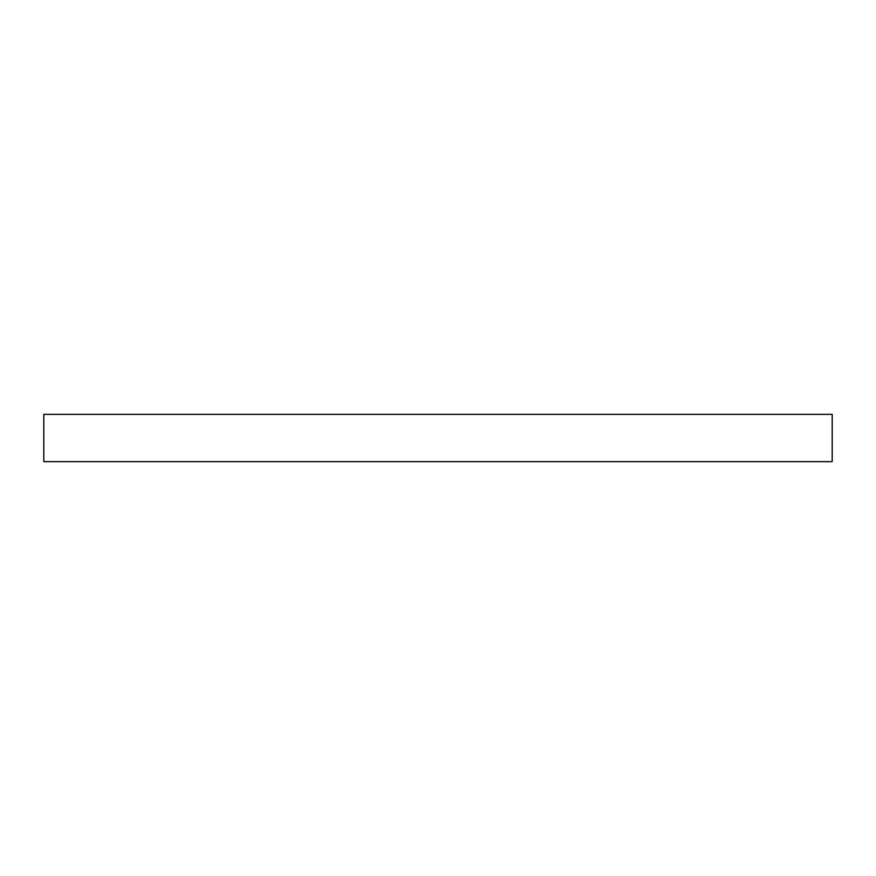 <?xml version="1.0" encoding="UTF-8"?>
<svg xmlns="http://www.w3.org/2000/svg" width="876" height="876" viewBox="0 0 876 876"><rect width="100%" height="100%" fill="white"/><g stroke="black" fill="none" stroke-linecap="round" stroke-linejoin="round"><path stroke-width="1.31" d="M832.2 414.348L43.8 414.348L43.8 461.652L832.2 461.652L832.2 414.348"/></g></svg>
